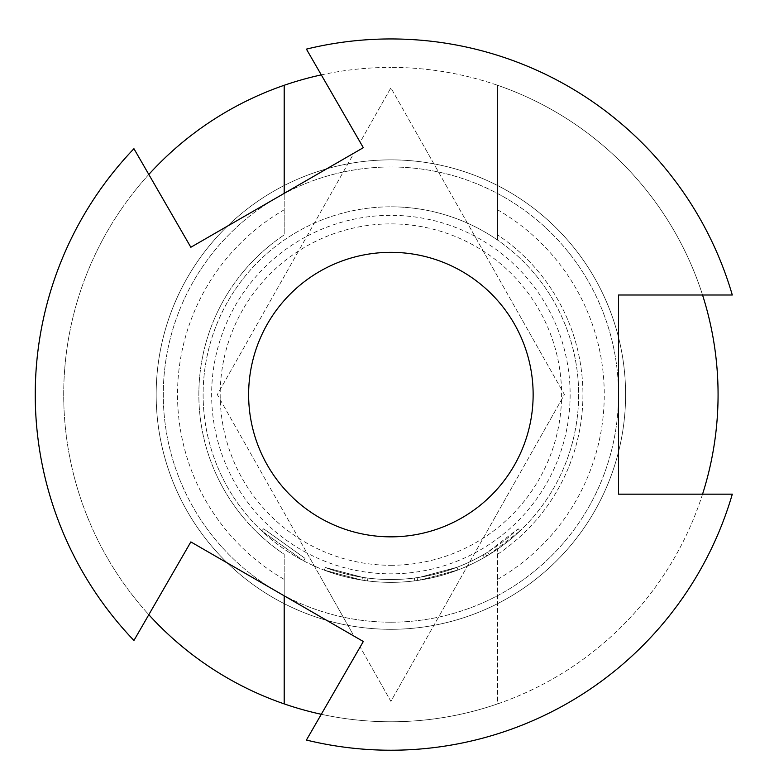 <?xml version="1.0" encoding="UTF-8"?>
<svg xmlns="http://www.w3.org/2000/svg" width="779" height="779" viewBox="0 0 779 779"><rect width="100%" height="100%" fill="white"/><g stroke="black" fill="none" stroke-linecap="round" stroke-linejoin="round"><path stroke-width="0.58" stroke-dasharray="3.9 2.92" d="M305.066 558.397L263.653 528.795L305.066 558.397L303.742 560.919L261.695 530.859L303.742 560.919L305.066 558.397M390.883 629.305A234.722 234.722 0 0 0 625.605 394.593A234.722 234.722 0 0 0 390.883 159.87A234.722 234.722 0 0 0 156.17 394.593A234.722 234.722 0 0 0 390.883 629.305A234.722 234.722 0 0 0 625.605 394.593A234.722 234.722 0 0 0 390.883 159.87A234.722 234.722 0 0 0 156.17 394.593A234.722 234.722 0 0 0 390.883 629.305M702.551 494.168A327.19 327.19 0 0 1 497.577 703.895L497.577 549.107L497.577 703.895A327.19 327.19 0 0 1 390.883 721.773A327.19 327.19 0 0 0 718.072 394.593A327.19 327.19 0 0 0 390.883 67.403A327.19 327.19 0 0 1 497.577 85.281L497.577 240.068A187.778 187.778 0 0 1 390.883 582.361A187.778 187.778 0 0 1 284.199 240.068A187.778 187.778 0 0 1 390.883 206.815A187.778 187.778 0 0 0 203.105 394.593A187.778 187.778 0 0 0 390.883 582.361A187.778 187.778 0 0 0 578.661 394.593A187.778 187.778 0 0 0 390.883 206.815A187.778 187.778 0 0 1 497.577 240.068L497.577 85.281A327.19 327.19 0 0 1 702.551 295.007M284.199 85.281L284.199 234.907A192.043 192.043 0 0 0 284.199 554.268L284.199 579.381A213.388 213.388 0 0 1 284.199 209.794L284.199 193.367M284.199 209.794L284.199 234.907A192.043 192.043 0 0 0 284.199 554.268L284.199 703.895M390.883 622.197A227.604 227.604 0 0 0 618.497 394.593A227.604 227.604 0 0 0 390.883 166.979A227.604 227.604 0 0 0 163.278 394.593A227.604 227.604 0 0 0 390.883 622.197A227.604 227.604 0 0 0 618.497 394.593A227.604 227.604 0 0 0 390.883 166.979A227.604 227.604 0 0 0 163.278 394.593A227.604 227.604 0 0 0 390.883 622.197M390.883 565.291A170.708 170.708 0 0 0 561.591 394.593A170.708 170.708 0 0 0 390.883 223.885A170.708 170.708 0 0 0 220.184 394.593A170.708 170.708 0 0 0 390.883 565.291M390.883 38.95A355.643 355.643 0 0 1 732.299 295.007L618.497 295.007L618.497 494.168L732.299 494.168A355.643 355.643 0 0 1 306.42 740.05L363.316 641.497L353.978 636.092L217.331 394.593L353.978 153.083L190.845 247.264L133.939 148.701A355.643 355.643 0 0 0 133.939 640.474L190.845 541.911L353.978 636.092L306.936 552.954A179.238 179.238 0 0 0 570.131 394.593A179.238 179.238 0 0 0 306.936 236.222A179.238 179.238 0 0 0 306.936 552.954L217.331 394.593L353.978 153.083L363.316 147.689L360.141 142.177L390.883 87.832L564.434 394.593L390.883 701.343L360.141 646.998L390.883 701.343L564.434 394.593L390.883 87.832L360.141 142.177L306.42 49.126A355.643 355.643 0 0 1 390.883 38.95M390.883 252.338A142.255 142.255 0 0 0 248.628 394.593A142.255 142.255 0 0 0 390.883 536.848A142.255 142.255 0 0 0 533.138 394.593A142.255 142.255 0 0 0 390.883 252.338M484.382 557.433L482.961 554.969A184.935 184.935 0 0 1 367.883 578.086L367.522 580.91L367.883 578.086L365.156 577.726L367.883 578.086A184.935 184.935 0 0 0 414.438 578.018L417.154 577.648L414.438 578.018A184.935 184.935 0 0 1 325.34 567.511A184.935 184.935 0 0 0 419.871 577.239A184.935 184.935 0 0 1 362.439 577.317L325.34 567.511L362.439 577.317L325.34 567.511L324.337 570.179A187.778 187.778 0 0 0 457.964 569.975L420.319 580.043L457.964 569.975A187.778 187.778 0 0 1 390.883 582.361A187.778 187.778 0 0 0 457.964 569.975A187.778 187.778 0 0 1 390.883 582.361A187.778 187.778 0 0 0 420.319 580.043L457.964 569.975A187.778 187.778 0 0 1 417.563 580.462L414.798 580.832A187.778 187.778 0 0 1 390.883 582.361A187.778 187.778 0 0 0 420.319 580.043A187.778 187.778 0 0 1 390.883 582.361A187.778 187.778 0 0 0 489.173 554.59L520.08 530.859A187.778 187.778 0 0 1 486.787 556.031L484.382 557.433A187.778 187.778 0 0 1 390.883 582.361A187.778 187.778 0 0 0 457.964 569.975A187.778 187.778 0 0 1 390.883 582.361A187.778 187.778 0 0 0 457.964 569.975A187.778 187.778 0 0 1 390.883 582.361A187.778 187.778 0 0 0 457.964 569.975A187.778 187.778 0 0 1 390.883 582.361A187.778 187.778 0 0 0 414.798 580.832A187.778 187.778 0 0 1 324.337 570.179L362.001 580.131A187.778 187.778 0 0 0 390.883 582.361A187.778 187.778 0 0 1 362.001 580.131L324.337 570.179L362.001 580.131A187.778 187.778 0 0 0 390.883 582.361A187.778 187.778 0 0 1 362.001 580.131L324.337 570.179A187.778 187.778 0 0 0 390.883 582.361A187.778 187.778 0 0 1 324.337 570.179A187.778 187.778 0 0 0 390.883 582.361A187.778 187.778 0 0 1 324.337 570.179L362.001 580.131A187.778 187.778 0 0 0 390.883 582.361A187.778 187.778 0 0 1 362.001 580.131L324.337 570.179L325.34 567.511A184.935 184.935 0 0 0 456.942 567.316L457.964 569.975L456.942 567.316L457.964 569.975L456.942 567.316L457.964 569.975L456.942 567.316L457.964 569.975L456.942 567.316L457.964 569.975L456.942 567.316L419.871 577.239L420.319 580.043L419.871 577.239L456.942 567.316L457.964 569.975L456.942 567.316A184.935 184.935 0 0 1 325.34 567.511L324.337 570.179L325.34 567.511L324.337 570.179L325.34 567.511L362.439 577.317L362.001 580.131L362.439 577.317A184.935 184.935 0 0 0 456.942 567.316A184.935 184.935 0 0 1 367.883 578.086L367.522 580.91A187.778 187.778 0 0 0 390.883 582.361A187.778 187.778 0 0 1 367.522 580.91L364.767 580.54L367.522 580.91A187.778 187.778 0 0 0 390.883 582.361A187.778 187.778 0 0 1 367.522 580.91L364.767 580.54L367.522 580.91A187.778 187.778 0 0 0 390.883 582.361A187.778 187.778 0 0 1 367.522 580.91L364.767 580.54L367.522 580.91L367.883 578.086L365.156 577.726L364.767 580.54L365.156 577.726L367.883 578.086A184.935 184.935 0 0 0 456.942 567.316A184.935 184.935 0 0 1 362.439 577.317L325.34 567.511L324.337 570.179L325.34 567.511L362.439 577.317L362.001 580.131L362.439 577.317A184.935 184.935 0 0 0 487.683 552.165L489.173 554.59M321.289 74.891A327.19 327.19 0 0 1 390.883 67.403A327.19 327.19 0 0 0 63.703 394.593A327.19 327.19 0 0 0 390.883 721.773A327.19 327.19 0 0 1 321.289 714.285M284.199 595.808L284.199 579.381M148.818 174.467A327.19 327.19 0 0 0 148.818 614.709M497.577 554.268A192.043 192.043 0 0 0 497.577 234.907A192.043 192.043 0 0 1 497.577 554.268M497.577 579.381A213.388 213.388 0 0 0 497.577 209.794M482.961 554.969L485.336 553.587A184.935 184.935 0 0 0 518.123 528.795L520.08 530.859L518.123 528.795L487.683 552.165M419.871 577.239A184.935 184.935 0 0 1 325.34 567.511L324.337 570.179L325.34 567.511A184.935 184.935 0 0 0 414.438 578.018L417.154 577.648L417.563 580.462L417.154 577.648A184.935 184.935 0 0 0 456.942 567.316L419.871 577.239L420.319 580.043M414.438 578.018L414.798 580.832M365.156 577.726L364.767 580.54L365.156 577.726M485.336 553.587L486.787 556.031L485.336 553.587M367.883 578.086L367.522 580.91L367.883 578.086A184.935 184.935 0 0 0 456.942 567.316A184.935 184.935 0 0 1 367.883 578.086M362.439 577.317L362.001 580.131L362.439 577.317A184.935 184.935 0 0 0 456.942 567.316A184.935 184.935 0 0 1 362.439 577.317M325.34 567.511L324.337 570.179L325.34 567.511M263.653 528.795L261.695 530.859"/><path stroke-width="1.17" d="M702.551 494.168A327.19 327.19 0 0 0 702.551 295.007M732.299 295.007A355.643 355.643 0 0 0 306.42 49.126L363.316 147.689L190.845 247.264L133.939 148.701A355.643 355.643 0 0 0 133.939 640.474L190.845 541.911L363.316 641.497L306.42 740.05A355.643 355.643 0 0 0 732.299 494.168L618.497 494.168L618.497 295.007L732.299 295.007M390.883 536.848A142.255 142.255 0 0 0 533.138 394.593A142.255 142.255 0 0 0 390.883 252.338A142.255 142.255 0 0 0 248.628 394.593A142.255 142.255 0 0 0 390.883 536.848A142.255 142.255 0 0 1 248.628 394.593A142.255 142.255 0 0 1 390.883 252.338M321.289 714.285A327.19 327.19 0 0 1 284.199 703.895L284.199 595.808M284.199 193.367L284.199 85.281A327.19 327.19 0 0 0 148.818 174.467M148.818 614.709A327.19 327.19 0 0 0 284.199 703.895M284.199 85.281A327.19 327.19 0 0 1 321.289 74.891"/></g></svg>
